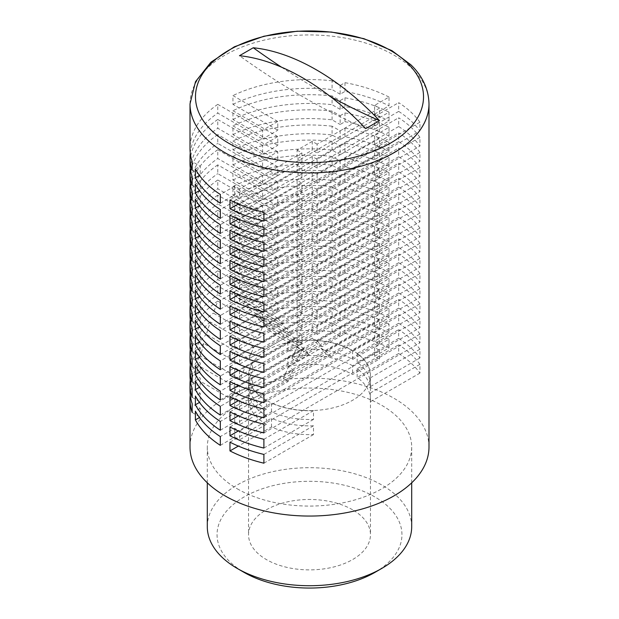 <?xml version="1.0" encoding="UTF-8"?>
<svg xmlns="http://www.w3.org/2000/svg" width="619" height="619" viewBox="0 0 619 619"><rect width="100%" height="100%" fill="white"/><g stroke="black" fill="none" stroke-linecap="round" stroke-linejoin="round"><path stroke-width="0.46" stroke-dasharray="3.1 2.32" d="M419.945 364.336A119.49 68.988 0 0 0 398.682 344.752L398.682 353.511A119.49 68.988 180 0 1 419.945 373.095L419.945 364.336L370.332 392.98A60.964 35.198 0 0 0 370.464 390.666A60.964 35.198 0 0 0 357.163 368.723L398.682 344.752M419.945 349.201A119.49 68.988 0 0 0 398.682 329.618L398.682 338.384A119.49 68.988 180 0 1 419.945 357.968L419.945 349.201L370.332 377.845A60.964 35.198 0 0 0 370.464 375.532A60.964 35.198 0 0 0 357.163 353.588L398.682 329.618M419.945 334.074A119.49 68.988 0 0 0 398.682 314.491L398.682 323.25A119.49 68.988 180 0 1 419.945 342.833L419.945 334.074L263.895 424.17M419.945 318.94A119.49 68.988 0 0 0 398.682 299.356L398.682 308.115A119.49 68.988 180 0 1 419.945 327.699L419.945 318.94L263.895 409.035M419.945 303.805A119.49 68.988 0 0 0 398.682 284.222L398.682 292.988A119.49 68.988 180 0 1 419.945 312.564L419.945 303.805L263.895 393.901M419.945 288.671A119.49 68.988 0 0 0 398.682 269.095L398.682 277.854A119.49 68.988 180 0 1 419.945 297.437L419.945 288.671L263.895 378.766M419.945 273.544A119.49 68.988 0 0 0 398.682 253.96L398.682 262.719A119.49 68.988 180 0 1 419.945 282.303L419.945 273.544L263.895 363.639M419.945 258.409A119.49 68.988 0 0 0 398.682 238.826L398.682 247.585A119.49 68.988 180 0 1 419.945 267.168L419.945 258.409L263.895 348.505M419.945 243.275A119.49 68.988 0 0 0 398.682 223.699L398.682 232.458A119.49 68.988 180 0 1 419.945 252.041L419.945 243.275L263.895 333.37M419.945 228.148A119.49 68.988 0 0 0 398.682 208.564L398.682 217.323A119.49 68.988 180 0 1 419.945 236.907L419.945 228.148L263.895 318.243M419.945 213.013A119.49 68.988 0 0 0 398.682 193.43L398.682 202.189A119.49 68.988 180 0 1 419.945 221.772L419.945 213.013L263.895 303.109M419.945 197.879A119.49 68.988 0 0 0 398.682 178.295L398.682 187.062A119.49 68.988 180 0 1 419.945 206.638L419.945 197.879L263.895 287.974M419.945 182.744A119.49 68.988 0 0 0 398.682 163.168L398.682 171.927A119.49 68.988 180 0 1 419.945 191.511L419.945 182.744L263.895 272.84M419.945 167.617A119.49 68.988 0 0 0 398.682 148.034L398.682 156.793A119.49 68.988 180 0 1 419.945 176.376L419.945 167.617L263.895 257.713M419.945 152.483A119.49 68.988 0 0 0 398.682 132.899L398.682 141.658A119.49 68.988 180 0 1 419.945 161.242L419.945 152.483L263.895 242.578M419.945 137.348A119.49 68.988 0 0 0 398.682 117.772L398.682 126.531A119.49 68.988 180 0 1 419.945 146.115L419.945 137.348L263.895 227.444M419.945 122.222A119.49 68.988 0 0 0 398.682 102.638L398.682 111.397A119.49 68.988 180 0 1 419.945 130.98L419.945 122.222L263.895 212.317M428.99 447.065A119.49 68.988 0 0 0 393.994 398.288A119.49 68.988 0 0 0 263.771 383.331A119.49 68.988 0 0 0 190.01 447.065M411.697 526.715A102.197 59.006 0 0 0 381.768 484.986A102.197 59.006 0 0 0 270.387 472.196A102.197 59.006 0 0 0 207.303 526.715M237.232 488.793A102.197 59.006 0 0 0 348.613 501.583A102.197 59.006 0 0 0 411.697 447.065A102.197 59.006 0 0 0 381.768 405.344A102.197 59.006 0 0 0 270.387 392.554A102.197 59.006 0 0 0 207.303 447.065A102.197 59.006 0 0 0 237.232 488.793M374.634 332.357L379.462 335.142L352.606 350.648A60.964 35.198 0 0 0 287.866 342.632L287.866 351.391A60.964 35.198 180 0 1 352.606 359.407L379.462 343.909L374.634 341.115L389.026 332.805L389.026 324.047L374.634 332.357L374.634 341.115M352.606 365.783A60.964 35.198 0 0 0 287.866 357.759L287.866 366.518A60.964 35.198 180 0 1 352.606 374.541L379.462 359.035L379.462 350.277L352.606 365.783L352.606 374.541M352.606 509.785A60.964 35.198 0 0 0 286.171 502.156A60.964 35.198 0 0 0 248.536 534.677A60.964 35.198 0 0 0 266.394 559.568A60.964 35.198 0 0 0 332.829 567.197A60.964 35.198 0 0 0 370.464 534.677A60.964 35.198 0 0 0 352.606 509.785M266.394 424.317A60.964 35.198 180 0 1 248.536 399.425A60.964 35.198 180 0 1 252.506 386.937L252.506 378.178A60.964 35.198 0 0 0 248.536 390.666A60.964 35.198 0 0 0 266.394 415.558L266.394 424.317L239.538 439.823L239.538 431.056L234.709 428.271L220.318 436.581M266.394 409.182A60.964 35.198 180 0 1 248.536 384.298A60.964 35.198 180 0 1 252.506 371.81L252.506 363.043A60.964 35.198 0 0 0 248.536 375.532A60.964 35.198 0 0 0 266.394 400.423L266.394 409.182L239.538 424.688L239.538 415.929L234.709 413.136L220.318 421.446M266.394 400.276A60.964 35.198 180 0 1 248.536 375.393A60.964 35.198 180 0 1 286.171 342.872A60.964 35.198 180 0 1 352.606 350.501A60.964 35.198 180 0 1 370.464 375.393A60.964 35.198 180 0 1 332.829 407.906A60.964 35.198 180 0 1 266.394 400.276M374.874 572.42A92.448 53.373 0 0 0 374.866 496.933A92.448 53.373 0 0 0 244.134 496.933A92.448 53.373 0 0 0 244.126 572.42M281.715 67.309A731.573 422.375 -120 0 0 329.501 96.046M365.736 128.62A731.573 422.375 60 0 1 239.468 55.718M266.394 415.558L239.538 431.056M252.506 386.937L231.344 399.154L236.396 387.479L252.506 378.178M236.396 387.479L198.266 365.465L195.619 378.534L231.344 399.154M220.318 445.34L234.709 437.029L234.709 428.271M234.709 437.029L239.538 439.823M266.394 400.423L239.538 415.929M252.506 371.81L240.071 378.983L245.132 367.299L252.506 363.043M245.132 367.299L203.752 343.413L200.448 356.103L240.071 378.983M220.318 430.213L234.709 421.903L234.709 413.136M234.709 421.903L239.538 424.688M379.462 132.056L379.462 123.289L317.09 159.3L317.09 168.066L379.462 132.056L374.634 129.263L389.026 120.953L389.026 112.194L374.634 120.504L374.634 129.263M317.09 159.3L312.262 156.514L312.262 165.273L317.09 168.066M312.262 156.514L297.081 165.273L297.081 174.04L312.262 165.273M297.081 165.273L301.91 168.066L301.91 176.825L297.081 174.04M301.91 168.066L239.538 204.077L239.538 212.835L301.91 176.825M239.538 204.077L234.709 201.283L234.709 210.05L239.538 212.835M220.318 218.36L234.709 210.05M234.709 201.283L220.318 209.593M262.595 145.364L217.764 119.482L217.764 128.241L262.595 154.123L262.595 145.364L277.769 136.606L277.769 145.364L262.595 154.123M277.769 136.606L232.937 110.716L232.937 119.482L277.769 145.364M374.634 120.504L379.462 123.289M379.462 162.317L379.462 153.558L317.09 189.569L317.09 198.328L379.462 162.317L374.634 159.532L389.026 151.222L389.026 142.455L374.634 150.765L374.634 159.532M317.09 189.569L312.262 186.783L312.262 195.542L317.09 198.328M312.262 186.783L297.081 195.542L297.081 204.301L312.262 195.542M297.081 195.542L301.91 198.328L301.91 207.086L297.081 204.301M301.91 198.328L239.538 234.338L239.538 243.097L301.91 207.086M239.538 234.338L234.709 231.552L234.709 240.311L239.538 243.097M220.318 248.621L234.709 240.311M234.709 231.552L220.318 239.863M262.595 175.626L217.764 149.744L217.764 158.503L262.595 184.392L262.595 175.626L277.769 166.867L277.769 175.626L262.595 184.392M277.769 166.867L232.937 140.985L232.937 149.744L277.769 175.626M374.634 150.765L379.462 153.558M379.462 192.579L379.462 183.82L317.09 219.83L317.09 228.589L379.462 192.579L374.634 189.793L389.026 181.483L389.026 172.724L374.634 181.034L374.634 189.793M317.09 219.83L312.262 217.045L312.262 225.803L317.09 228.589M312.262 217.045L297.081 225.803L297.081 234.562L312.262 225.803M297.081 225.803L301.91 228.589L301.91 237.356L297.081 234.562M301.91 228.589L239.538 264.599L239.538 273.366L301.91 237.356M239.538 264.599L234.709 261.814L234.709 270.573L239.538 273.366M220.318 278.89L234.709 270.573M234.709 261.814L220.318 270.124M262.595 205.895L217.764 180.005L217.764 188.772L262.595 214.654L262.595 205.895L277.769 197.136L277.769 205.895L262.595 214.654M277.769 197.136L232.937 171.246L232.937 180.005L277.769 205.895M374.634 181.034L379.462 183.82M379.462 222.848L379.462 214.089L317.09 250.099L317.09 258.858L379.462 222.848L374.634 220.062L389.026 211.752L389.026 202.986L374.634 211.296L374.634 220.062M317.09 250.099L312.262 247.306L312.262 256.073L317.09 258.858M312.262 247.306L297.081 256.073L297.081 264.831L312.262 256.073M297.081 256.073L301.91 258.858L301.91 267.617L297.081 264.831M301.91 258.858L239.538 294.868L239.538 303.627L301.91 267.617M239.538 294.868L234.709 292.083L234.709 300.842L239.538 303.627M220.318 309.152L234.709 300.842M234.709 292.083L220.318 300.393M262.595 236.156L217.764 210.274L217.764 219.033L262.595 244.923L262.595 236.156L277.769 227.397L277.769 236.156L262.595 244.923M277.769 227.397L232.937 201.515L232.937 210.274L277.769 236.156M374.634 211.296L379.462 214.089M379.462 253.109L379.462 244.35L317.09 280.361L317.09 289.119L379.462 253.109L374.634 250.324L389.026 242.014L389.026 233.255L374.634 241.565L374.634 250.324M317.09 280.361L312.262 277.575L312.262 286.334L317.09 289.119M312.262 277.575L297.081 286.334L297.081 295.093L312.262 286.334M297.081 286.334L301.91 289.119L301.91 297.886L297.081 295.093M301.91 289.119L239.538 325.13L239.538 333.896L301.91 297.886M239.538 325.13L234.709 322.344L234.709 331.103L239.538 333.896M220.318 339.413L234.709 331.103M234.709 322.344L220.318 330.654M262.595 266.425L217.764 240.536L217.764 249.295L262.595 275.184L262.595 266.425L277.769 257.666L277.769 266.425L262.595 275.184M277.769 257.666L232.937 231.777L232.937 240.536L277.769 266.425M374.634 241.565L379.462 244.35M379.462 283.378L379.462 274.612L317.09 310.622L317.09 319.389L379.462 283.378L374.634 280.585L389.026 272.275L389.026 263.516L374.634 271.826L374.634 280.585M317.09 310.622L312.262 307.836L312.262 316.595L317.09 319.389M312.262 307.836L297.081 316.595L297.081 325.362L312.262 316.595M297.081 316.595L301.91 319.389L301.91 328.147L297.081 325.362M301.91 319.389L239.538 355.399L239.538 364.158L301.91 328.147M239.538 355.399L234.709 352.613L234.709 361.372L239.538 364.158M220.318 369.682L234.709 361.372M234.709 352.613L220.318 360.923M262.595 296.687L217.764 270.805L217.764 279.564L262.595 305.446L262.595 296.687L277.769 287.928L277.769 296.687L262.595 305.446M277.769 287.928L232.937 262.038L232.937 270.805L277.769 296.687M374.634 271.826L379.462 274.612M379.462 313.64L379.462 304.881L317.09 340.891L322.143 346.733L379.462 313.64L374.634 310.854L389.026 302.544L389.026 293.785L374.634 302.095L374.634 310.854M317.09 340.891L312.262 338.106L317.315 343.947L322.143 346.733M312.262 338.106L297.081 346.864L292.029 358.54L317.315 343.947M297.081 346.864L301.91 349.65L296.857 361.334L292.029 358.54M301.91 349.65L239.538 385.66L239.538 394.419L296.857 361.334M239.538 385.66L234.709 382.875L234.709 391.634L239.538 394.419M220.318 399.944L234.709 391.634M234.709 382.875L220.318 391.185M262.595 326.956L217.764 301.066L213.315 313.098L257.543 338.632L262.595 326.956L277.769 318.189L282.829 324.031L257.543 338.632M277.769 318.189L232.937 292.307L238.601 298.497L282.829 324.031M374.634 302.095L379.462 304.881M287.866 342.632L295.24 338.369L300.292 344.21L287.866 351.391M295.24 338.369L253.86 314.483L260.669 321.331L300.292 344.21M379.462 335.142L379.462 343.909M352.606 359.407L352.606 350.648M262.595 130.23L217.764 104.348L217.764 113.107L262.595 138.996L262.595 130.23L277.769 121.471L277.769 130.23L262.595 138.996M277.769 121.471L232.937 95.589L232.937 104.348L277.769 130.23M374.634 114.136L389.026 105.826L389.026 97.059L374.634 105.369L374.634 114.136L379.462 116.921L379.462 108.163L317.09 144.173L317.09 152.932L379.462 116.921M374.634 105.369L379.462 108.163M317.09 144.173L312.262 141.38L312.262 150.146L317.09 152.932M312.262 141.38L297.081 150.146L297.081 158.905L312.262 150.146M297.081 150.146L301.91 152.932L301.91 161.691L297.081 158.905M301.91 152.932L239.538 188.942L239.538 197.701L301.91 161.691M239.538 188.942L234.709 186.157L234.709 194.915L239.538 197.701M220.318 203.225L234.709 194.915M234.709 186.157L220.318 194.467M277.769 151.74L232.937 125.85L232.937 134.609L277.769 160.499L277.769 151.74L262.595 160.499L262.595 169.258L217.764 143.376L217.764 134.609L262.595 160.499M277.769 160.499L262.595 169.258M220.318 233.487L234.709 225.177L234.709 216.418L220.318 224.728M234.709 225.177L239.538 227.97L239.538 219.203L234.709 216.418M239.538 227.97L301.91 191.96L301.91 183.193L239.538 219.203M301.91 191.96L297.081 189.166L297.081 180.408L301.91 183.193M297.081 189.166L312.262 180.408L312.262 171.649L297.081 180.408M312.262 180.408L317.09 183.193L317.09 174.434L312.262 171.649M317.09 183.193L379.462 147.183L379.462 138.424L317.09 174.434M379.462 147.183L374.634 144.397L374.634 135.638L379.462 138.424M374.634 144.397L389.026 136.087L389.026 127.328L374.634 135.638M277.769 182.001L232.937 156.112L232.937 164.878L277.769 190.76L277.769 182.001L262.595 190.76L262.595 199.519L217.764 173.637L217.764 164.878L262.595 190.76M277.769 190.76L262.595 199.519M220.318 263.756L234.709 255.446L234.709 246.687L220.318 254.997M234.709 255.446L239.538 258.231L239.538 249.472L234.709 246.687M239.538 258.231L301.91 222.221L301.91 213.462L239.538 249.472M301.91 222.221L297.081 219.436L297.081 210.669L301.91 213.462M297.081 219.436L312.262 210.669L312.262 201.91L297.081 210.669M312.262 210.669L317.09 213.462L317.09 204.696L312.262 201.91M317.09 213.462L379.462 177.452L379.462 168.685L317.09 204.696M379.462 177.452L374.634 174.659L374.634 165.9L379.462 168.685M374.634 174.659L389.026 166.349L389.026 157.59L374.634 165.9M277.769 212.263L232.937 186.381L232.937 195.14L277.769 221.029L277.769 212.263L262.595 221.029L262.595 229.788L217.764 203.899L217.764 195.14L262.595 221.029M277.769 221.029L262.595 229.788M220.318 294.017L234.709 285.707L234.709 276.948L220.318 285.258M234.709 285.707L239.538 288.493L239.538 279.734L234.709 276.948M239.538 288.493L301.91 252.482L301.91 243.724L239.538 279.734M301.91 252.482L297.081 249.697L297.081 240.938L301.91 243.724M297.081 249.697L312.262 240.938L312.262 232.179L297.081 240.938M312.262 240.938L317.09 243.724L317.09 234.965L312.262 232.179M317.09 243.724L379.462 207.713L379.462 198.954L317.09 234.965M379.462 207.713L374.634 204.928L374.634 196.169L379.462 198.954M374.634 204.928L389.026 196.618L389.026 187.859L374.634 196.169M277.769 242.532L232.937 216.642L232.937 225.409L277.769 251.291L277.769 242.532L262.595 251.291L262.595 260.05L217.764 234.168L217.764 225.409L262.595 251.291M277.769 251.291L262.595 260.05M220.318 324.286L234.709 315.976L234.709 307.21L220.318 315.52M234.709 315.976L239.538 318.762L239.538 310.003L234.709 307.21M239.538 318.762L301.91 282.751L301.91 273.993L239.538 310.003M301.91 282.751L297.081 279.966L297.081 271.199L301.91 273.993M297.081 279.966L312.262 271.199L312.262 262.441L297.081 271.199M312.262 271.199L317.09 273.993L317.09 265.226L312.262 262.441M317.09 273.993L379.462 237.982L379.462 229.216L317.09 265.226M379.462 237.982L374.634 235.189L374.634 226.43L379.462 229.216M374.634 235.189L389.026 226.879L389.026 218.12L374.634 226.43M277.769 272.793L232.937 246.911L232.937 255.67L277.769 281.552L277.769 272.793L262.595 281.552L262.595 290.319L217.764 264.429L217.764 255.67L262.595 281.552M277.769 281.552L262.595 290.319M220.318 354.548L234.709 346.238L234.709 337.479L220.318 345.789M234.709 346.238L239.538 349.023L239.538 340.264L234.709 337.479M239.538 349.023L301.91 313.013L301.91 304.254L239.538 340.264M301.91 313.013L297.081 310.227L297.081 301.468L301.91 304.254M297.081 310.227L312.262 301.468L312.262 292.71L297.081 301.468M312.262 301.468L317.09 304.254L317.09 295.495L312.262 292.71M317.09 304.254L379.462 268.244L379.462 259.485L317.09 295.495M379.462 268.244L374.634 265.458L374.634 256.692L379.462 259.485M374.634 265.458L389.026 257.148L389.026 248.381L374.634 256.692M277.769 303.062L232.937 277.173L232.937 285.932L277.769 311.821L277.769 303.062L262.595 311.821L262.595 320.58L217.764 294.698L217.764 285.932L262.595 311.821M277.769 311.821L262.595 320.58M220.318 384.817L234.709 376.499L234.709 367.74L220.318 376.05M234.709 376.499L239.538 379.292L239.538 370.526L234.709 367.74M239.538 379.292L301.91 343.282L301.91 334.515L239.538 370.526M301.91 343.282L297.081 340.489L297.081 331.73L301.91 334.515M297.081 340.489L312.262 331.73L312.262 322.971L297.081 331.73M312.262 331.73L317.09 334.515L317.09 325.756L312.262 322.971M317.09 334.515L379.462 298.505L379.462 289.746L317.09 325.756M379.462 298.505L374.634 295.72L374.634 286.961L379.462 289.746M374.634 295.72L389.026 287.409L389.026 278.651L374.634 286.961M286.504 328.279L242.919 303.117L249.132 309.632L291.564 334.121L286.504 328.279L253.867 347.127L248.807 358.811L206.382 334.314L210.282 321.965L253.867 347.127M291.564 334.121L248.807 358.811M220.318 415.078L234.709 406.768L234.709 398.009L220.318 406.319M234.709 406.768L239.538 409.554L239.538 400.795L234.709 398.009M239.538 409.554L288.121 381.505L293.182 369.829L239.538 400.795M288.121 381.505L283.293 378.72L288.353 367.036L293.182 369.829M283.293 378.72L326.051 354.037L320.99 348.195L288.353 367.036M326.051 354.037L330.879 356.823L325.818 350.981L320.99 348.195M330.879 356.823L379.462 328.774L379.462 320.015L325.818 350.981M379.462 328.774L374.634 325.989L374.634 317.222L379.462 320.015M374.634 325.989L389.026 317.679L389.026 308.912L374.634 317.222M303.975 348.458L265.845 326.453L273.312 333.68L309.028 354.3L303.975 348.458L287.866 357.759M309.028 354.3L287.866 366.518M379.462 359.035L374.634 356.25L374.634 347.491L379.462 350.277M374.634 356.25L389.026 347.94L389.026 339.181L374.634 347.491M357.163 368.723L357.163 377.482A60.964 35.198 180 0 1 370.464 399.425A60.964 35.198 180 0 1 370.332 401.739L419.945 373.095M398.682 353.511L357.163 377.482M370.332 401.739L370.332 392.98M357.163 353.588L357.163 362.355A60.964 35.198 180 0 1 370.464 384.298A60.964 35.198 180 0 1 370.332 386.604L419.945 357.968M398.682 338.384L357.163 362.355M370.332 386.604L370.332 377.845M263.895 236.21L419.945 146.115M398.682 126.531L238.338 219.103M229.974 215.172L398.682 117.772M263.895 251.337L419.945 161.242M398.682 141.658L238.338 234.237M229.974 230.307L398.682 132.899M263.895 266.472L419.945 176.376M398.682 156.793L238.338 249.364M229.974 245.434L398.682 148.034M263.895 281.606L419.945 191.511M398.682 171.927L238.338 264.499M229.974 260.568L398.682 163.168M263.895 296.733L419.945 206.638M398.682 187.062L238.338 279.633M229.974 275.703L398.682 178.295M263.895 311.868L419.945 221.772M398.682 202.189L238.338 294.76M229.974 290.829L398.682 193.43M263.895 327.002L419.945 236.907M398.682 217.323L238.338 309.895M229.974 305.964L398.682 208.564M263.895 342.137L419.945 252.041M398.682 232.458L238.338 325.029M229.974 321.099L398.682 223.699M263.895 357.264L419.945 267.168M398.682 247.585L238.338 340.164M229.974 336.233L398.682 238.826M263.895 372.398L419.945 282.303M398.682 262.719L238.338 355.291M229.974 351.36L398.682 253.96M263.895 387.533L419.945 297.437M398.682 277.854L238.338 370.425M229.974 366.494L398.682 269.095M263.895 402.659L419.945 312.564M398.682 292.988L238.338 385.56M229.974 381.629L398.682 284.222M263.895 417.794L419.945 327.699M398.682 308.115L238.338 400.686M229.974 396.756L398.682 299.356M263.895 432.929L419.945 342.833M398.682 323.25L238.338 415.821M229.974 411.89L398.682 314.491M271.493 411.813L271.493 403.054A60.964 35.198 0 0 0 313.5 410.66L313.5 419.419A60.964 35.198 180 0 1 271.493 411.813L238.338 430.956M229.974 427.025L271.493 403.054M313.5 410.66L263.895 439.297M263.895 448.063L313.5 419.419M271.493 426.948L271.493 418.189A60.964 35.198 0 0 0 313.5 425.787L313.5 434.553A60.964 35.198 180 0 1 271.493 426.948L238.338 446.09M229.974 442.159L271.493 418.189M313.5 425.787L263.895 454.431M263.895 463.19L313.5 434.553M398.682 111.397L238.338 203.968M229.974 200.038L398.682 102.638M263.895 221.076L419.945 130.98M340.148 94.22L332.086 89.569L332.086 80.81L340.148 85.461L340.148 94.22L344.976 91.434A119.49 68.988 180 0 1 389.026 105.826M192.161 412.471L200.223 417.121L200.223 408.362L192.161 403.704M192.161 397.336L200.223 401.986L200.223 393.227L192.161 388.577M192.161 382.202L200.223 386.86L200.223 378.093L192.161 373.443M192.161 367.067L200.223 371.725L200.223 362.966L192.161 358.308M192.161 351.94L200.223 356.59L200.223 347.832L192.161 343.174M192.161 336.806L200.223 341.464L200.223 332.697L192.161 328.047M192.161 321.671L200.223 326.329L200.223 317.57L192.161 312.912M192.161 306.544L200.223 311.195L200.223 302.436L192.161 297.778M192.161 291.41L200.223 296.06L200.223 287.301L192.161 282.651M192.161 276.275L200.223 280.933L200.223 272.167L192.161 267.516M192.161 261.141L200.223 265.799L200.223 257.04L192.161 252.382M192.161 246.014L200.223 250.664L200.223 241.905L192.161 237.247M192.161 230.879L200.223 235.537L200.223 226.771L192.161 222.12M192.161 215.745L200.223 220.403L200.223 211.644L192.161 206.986M192.161 200.618L200.223 205.268L200.223 196.509L192.161 191.851M192.161 185.483L200.223 190.134L200.223 181.375L192.161 176.725M192.161 170.349L200.223 175.007L200.223 166.24L192.161 161.59M340.148 321.207L332.086 316.549L332.086 307.79L340.148 312.448L340.148 321.207L344.976 318.421A119.49 68.988 180 0 1 389.026 332.805M340.148 290.945L332.086 286.288L332.086 277.529L340.148 282.179L340.148 290.945L344.976 288.152A119.49 68.988 180 0 1 389.026 302.544M340.148 260.676L332.086 256.026L332.086 247.26L340.148 251.918L340.148 260.676L344.976 257.891A119.49 68.988 180 0 1 389.026 272.275M340.148 230.415L332.086 225.757L332.086 216.998L340.148 221.648L340.148 230.415L344.976 227.622A119.49 68.988 180 0 1 389.026 242.014M340.148 200.146L332.086 195.496L332.086 186.737L340.148 191.387L340.148 200.146L344.976 197.36A119.49 68.988 180 0 1 389.026 211.752M340.148 169.885L332.086 165.227L332.086 156.468L340.148 161.126L340.148 169.885L344.976 167.099A119.49 68.988 180 0 1 389.026 181.483M340.148 139.615L332.086 134.965L332.086 126.206L340.148 130.857L340.148 139.615L344.976 136.83A119.49 68.988 180 0 1 389.026 151.222M340.148 109.354L332.086 104.696L332.086 95.937L340.148 100.595L340.148 109.354L344.976 106.569A119.49 68.988 180 0 1 389.026 120.953M195.395 169.033L200.223 166.24M200.223 175.007L199.465 175.44M200.223 408.362L195.395 411.148M198.266 365.465A119.49 68.988 0 0 0 190.01 390.666M190.25 395.046A119.49 68.988 180 0 1 195.619 378.534M199.465 417.562L200.223 417.121M200.223 393.227L195.395 396.013M203.752 343.413A119.49 68.988 0 0 0 190.01 375.532M190.25 379.919A119.49 68.988 180 0 1 200.448 356.103M199.465 402.427L200.223 401.986M195.395 380.886L200.223 378.093M200.223 386.86L199.465 387.293M195.395 365.752L200.223 362.966M200.223 371.725L199.465 372.166M195.395 350.617L200.223 347.832M200.223 356.59L199.465 357.031M195.395 335.49L200.223 332.697M200.223 341.464L199.465 341.897M195.395 320.356L200.223 317.57M200.223 326.329L199.465 326.77M195.395 305.221L200.223 302.436M200.223 311.195L199.465 311.636M195.395 290.087L200.223 287.301M200.223 296.06L199.465 296.501M195.395 274.96L200.223 272.167M200.223 280.933L199.465 281.366M195.395 259.825L200.223 257.04M200.223 265.799L199.465 266.24M195.395 244.691L200.223 241.905M200.223 250.664L199.465 251.105M195.395 229.564L200.223 226.771M200.223 235.537L199.465 235.971M195.395 214.429L200.223 211.644M200.223 220.403L199.465 220.844M195.395 199.295L200.223 196.509M200.223 205.268L199.465 205.709M195.395 184.16L200.223 181.375M200.223 190.134L199.465 190.575M232.937 119.482A119.49 68.988 180 0 1 332.086 104.696M190.25 168.066A119.49 68.988 180 0 1 217.764 128.241M217.764 119.482A119.49 68.988 0 0 0 190.01 163.679M332.086 95.937A119.49 68.988 0 0 0 232.937 110.716M389.026 112.194A119.49 68.988 0 0 0 344.976 97.802L340.148 100.595M344.976 97.802L344.976 106.569M340.148 115.722L344.976 112.937L344.976 121.695L340.148 124.489L340.148 115.722L332.086 111.072A119.49 68.988 0 0 0 232.937 125.85M232.937 149.744A119.49 68.988 180 0 1 332.086 134.965M190.25 198.328A119.49 68.988 180 0 1 217.764 158.503M217.764 149.744A119.49 68.988 0 0 0 190.01 193.948M332.086 126.206A119.49 68.988 0 0 0 232.937 140.985M389.026 142.455A119.49 68.988 0 0 0 344.976 128.071L340.148 130.857M344.976 128.071L344.976 136.83M340.148 145.991L344.976 143.206L344.976 151.965L340.148 154.75L340.148 145.991L332.086 141.333A119.49 68.988 0 0 0 232.937 156.112M232.937 180.005A119.49 68.988 180 0 1 332.086 165.227M190.25 228.589A119.49 68.988 180 0 1 217.764 188.772M217.764 180.005A119.49 68.988 0 0 0 190.01 224.21M332.086 156.468A119.49 68.988 0 0 0 232.937 171.246M389.026 172.724A119.49 68.988 0 0 0 344.976 158.332L340.148 161.126M344.976 158.332L344.976 167.099M340.148 176.253L344.976 173.467L344.976 182.226L340.148 185.019L340.148 176.253L332.086 171.602A119.49 68.988 0 0 0 232.937 186.381M232.937 210.274A119.49 68.988 180 0 1 332.086 195.496M190.25 258.858A119.49 68.988 180 0 1 217.764 219.033M217.764 210.274A119.49 68.988 0 0 0 190.01 254.479M332.086 186.737A119.49 68.988 0 0 0 232.937 201.515M389.026 202.986A119.49 68.988 0 0 0 344.976 188.602L340.148 191.387M344.976 188.602L344.976 197.36M340.148 206.522L344.976 203.728L344.976 212.495L340.148 215.28L340.148 206.522L332.086 201.864A119.49 68.988 0 0 0 232.937 216.642M232.937 240.536A119.49 68.988 180 0 1 332.086 225.757M190.25 289.119A119.49 68.988 180 0 1 217.764 249.295M217.764 240.536A119.49 68.988 0 0 0 190.01 284.74M332.086 216.998A119.49 68.988 0 0 0 232.937 231.777M389.026 233.255A119.49 68.988 0 0 0 344.976 218.863L340.148 221.648M344.976 218.863L344.976 227.622M340.148 236.783L344.976 233.997L344.976 242.756L340.148 245.542L340.148 236.783L332.086 232.133A119.49 68.988 0 0 0 232.937 246.911M232.937 270.805A119.49 68.988 180 0 1 332.086 256.026M190.25 319.389A119.49 68.988 180 0 1 217.764 279.564M217.764 270.805A119.49 68.988 0 0 0 190.01 315.009M332.086 247.26A119.49 68.988 0 0 0 232.937 262.038M389.026 263.516A119.49 68.988 0 0 0 344.976 249.132L340.148 251.918M344.976 249.132L344.976 257.891M340.148 267.052L344.976 264.259L344.976 273.025L340.148 275.811L340.148 267.052L332.086 262.394A119.49 68.988 0 0 0 232.937 277.173M238.601 298.497A119.49 68.988 180 0 1 332.086 286.288M190.25 349.65A119.49 68.988 180 0 1 213.315 313.098M217.764 301.066A119.49 68.988 0 0 0 190.01 345.27M332.086 277.529A119.49 68.988 0 0 0 232.937 292.307M389.026 293.785A119.49 68.988 0 0 0 344.976 279.393L340.148 282.179M344.976 279.393L344.976 288.152M340.148 297.313L344.976 294.528L344.976 303.287L340.148 306.072L340.148 297.313L332.086 292.663A119.49 68.988 0 0 0 242.919 303.117M260.669 321.331A119.49 68.988 180 0 1 332.086 316.549M332.086 307.79A119.49 68.988 0 0 0 253.86 314.483M389.026 324.047A119.49 68.988 0 0 0 344.976 309.655L340.148 312.448M344.976 309.655L344.976 318.421M340.148 327.575L344.976 324.789L344.976 333.548L340.148 336.341L340.148 327.575L332.086 322.925A119.49 68.988 0 0 0 265.845 326.453M232.937 104.348A119.49 68.988 180 0 1 332.086 89.569M190.25 152.932A119.49 68.988 180 0 1 217.764 113.107M217.764 104.348A119.49 68.988 0 0 0 190.01 148.552M332.086 80.81A119.49 68.988 0 0 0 232.937 95.589M389.026 97.059A119.49 68.988 0 0 0 344.976 82.675L340.148 85.461M344.976 82.675L344.976 91.434M217.764 134.609A119.49 68.988 0 0 0 190.01 178.814M389.026 127.328A119.49 68.988 0 0 0 344.976 112.937M232.937 134.609A119.49 68.988 180 0 1 332.086 119.831L340.148 124.489M190.25 183.193A119.49 68.988 180 0 1 217.764 143.376M344.976 121.695A119.49 68.988 180 0 1 389.026 136.087M332.086 119.831L332.086 111.072M217.764 164.878A119.49 68.988 0 0 0 190.01 209.083M389.026 157.59A119.49 68.988 0 0 0 344.976 143.206M232.937 164.878A119.49 68.988 180 0 1 332.086 150.1L340.148 154.75M190.25 213.462A119.49 68.988 180 0 1 217.764 173.637M344.976 151.965A119.49 68.988 180 0 1 389.026 166.349M332.086 150.1L332.086 141.333M217.764 195.14A119.49 68.988 0 0 0 190.01 239.344M389.026 187.859A119.49 68.988 0 0 0 344.976 173.467M232.937 195.14A119.49 68.988 180 0 1 332.086 180.361L340.148 185.019M190.25 243.724A119.49 68.988 180 0 1 217.764 203.899M344.976 182.226A119.49 68.988 180 0 1 389.026 196.618M332.086 180.361L332.086 171.602M217.764 225.409A119.49 68.988 0 0 0 190.01 269.605M389.026 218.12A119.49 68.988 0 0 0 344.976 203.728M232.937 225.409A119.49 68.988 180 0 1 332.086 210.622L340.148 215.28M190.25 273.993A119.49 68.988 180 0 1 217.764 234.168M344.976 212.495A119.49 68.988 180 0 1 389.026 226.879M332.086 210.622L332.086 201.864M217.764 255.67A119.49 68.988 0 0 0 190.01 299.875M389.026 248.381A119.49 68.988 0 0 0 344.976 233.997M232.937 255.67A119.49 68.988 180 0 1 332.086 240.892L340.148 245.542M190.25 304.254A119.49 68.988 180 0 1 217.764 264.429M344.976 242.756A119.49 68.988 180 0 1 389.026 257.148M332.086 240.892L332.086 232.133M217.764 285.932A119.49 68.988 0 0 0 190.01 330.136M389.026 278.651A119.49 68.988 0 0 0 344.976 264.259M232.937 285.932A119.49 68.988 180 0 1 332.086 271.153L340.148 275.811M190.25 334.515A119.49 68.988 180 0 1 217.764 294.698M344.976 273.025A119.49 68.988 180 0 1 389.026 287.409M332.086 271.153L332.086 262.394M210.282 321.965A119.49 68.988 0 0 0 190.01 360.405M389.026 308.912A119.49 68.988 0 0 0 344.976 294.528M249.132 309.632A119.49 68.988 180 0 1 332.086 301.422L340.148 306.072M190.25 364.784A119.49 68.988 180 0 1 206.382 334.314M344.976 303.287A119.49 68.988 180 0 1 389.026 317.679M332.086 301.422L332.086 292.663M389.026 339.181A119.49 68.988 0 0 0 344.976 324.789M273.312 333.68A119.49 68.988 180 0 1 332.086 331.683L340.148 336.341M344.976 333.548A119.49 68.988 180 0 1 389.026 347.94M332.086 331.683L332.086 322.925M190.01 103.938A119.49 68.988 180 0 1 263.771 40.196A119.49 68.988 180 0 1 393.994 55.153A119.49 68.988 180 0 1 428.99 103.938M411.697 482.812L411.697 447.065M248.536 384.298L248.536 390.666M248.536 399.425L248.536 534.677M370.464 384.298L370.464 390.666M370.464 399.425L370.464 534.677M207.303 482.812L207.303 447.065"/><path stroke-width="0.93" d="M379.532 120.659L365.736 128.62C325.315 86.095 279.595 59.78 239.468 55.718L253.264 47.756C293.685 51.903 339.405 78.381 379.532 120.659A731.573 422.375 -120 0 1 329.501 96.046M263.895 221.076A119.49 68.988 180 0 1 229.974 208.796L229.974 200.038A119.49 68.988 0 0 0 263.895 212.317L263.895 221.076M263.895 236.21A119.49 68.988 180 0 1 229.974 223.931L229.974 215.172A119.49 68.988 0 0 0 263.895 227.444L263.895 236.21M263.895 251.337A119.49 68.988 180 0 1 229.974 239.066L229.974 230.307A119.49 68.988 0 0 0 263.895 242.578L263.895 251.337M263.895 266.472A119.49 68.988 180 0 1 229.974 254.2L229.974 245.434A119.49 68.988 0 0 0 263.895 257.713L263.895 266.472M263.895 281.606A119.49 68.988 180 0 1 229.974 269.327L229.974 260.568A119.49 68.988 0 0 0 263.895 272.84L263.895 281.606M263.895 296.733A119.49 68.988 180 0 1 229.974 284.461L229.974 275.703A119.49 68.988 0 0 0 263.895 287.974L263.895 296.733M263.895 311.868A119.49 68.988 180 0 1 229.974 299.596L229.974 290.829A119.49 68.988 0 0 0 263.895 303.109L263.895 311.868M263.895 327.002A119.49 68.988 180 0 1 229.974 314.723L229.974 305.964A119.49 68.988 0 0 0 263.895 318.243L263.895 327.002M263.895 342.137A119.49 68.988 180 0 1 229.974 329.857L229.974 321.099A119.49 68.988 0 0 0 263.895 333.37L263.895 342.137M263.895 357.264A119.49 68.988 180 0 1 229.974 344.992L229.974 336.233A119.49 68.988 0 0 0 263.895 348.505L263.895 357.264M263.895 372.398A119.49 68.988 180 0 1 229.974 360.126L229.974 351.36A119.49 68.988 0 0 0 263.895 363.639L263.895 372.398M263.895 387.533A119.49 68.988 180 0 1 229.974 375.253L229.974 366.494A119.49 68.988 0 0 0 263.895 378.766L263.895 387.533M263.895 402.659A119.49 68.988 180 0 1 229.974 390.388L229.974 381.629A119.49 68.988 0 0 0 263.895 393.901L263.895 402.659M263.895 417.794A119.49 68.988 180 0 1 229.974 405.522L229.974 396.756A119.49 68.988 0 0 0 263.895 409.035L263.895 417.794M263.895 432.929A119.49 68.988 180 0 1 229.974 420.649L229.974 411.89A119.49 68.988 0 0 0 263.895 424.17L263.895 432.929M263.895 448.063A119.49 68.988 180 0 1 229.974 435.784L229.974 427.025A119.49 68.988 0 0 0 263.895 439.297L263.895 448.063M263.895 463.19A119.49 68.988 180 0 1 229.974 450.918L229.974 442.159A119.49 68.988 0 0 0 263.895 454.431L263.895 463.19M190.01 103.938L190.01 148.552A119.49 68.988 0 0 0 192.161 161.59L192.161 170.349A119.49 68.988 180 0 1 190.01 157.311L190.01 163.679A119.49 68.988 0 0 0 192.161 176.725L192.161 185.483A119.49 68.988 180 0 1 190.01 172.446L190.01 178.814A119.49 68.988 0 0 0 192.161 191.851L192.161 200.618A119.49 68.988 180 0 1 190.01 187.572L190.01 193.948A119.49 68.988 0 0 0 192.161 206.986L192.161 215.745A119.49 68.988 180 0 1 190.01 202.707L190.01 209.083A119.49 68.988 0 0 0 192.161 222.12L192.161 230.879A119.49 68.988 180 0 1 190.01 217.842L190.01 224.21A119.49 68.988 0 0 0 192.161 237.247L192.161 246.014A119.49 68.988 180 0 1 190.01 232.976L190.01 239.344A119.49 68.988 0 0 0 192.161 252.382L192.161 261.141A119.49 68.988 180 0 1 190.01 248.103L190.01 254.479A119.49 68.988 0 0 0 192.161 267.516L192.161 276.275A119.49 68.988 180 0 1 190.01 263.237L190.01 269.605A119.49 68.988 0 0 0 192.161 282.651L192.161 291.41A119.49 68.988 180 0 1 190.01 278.372L190.01 284.74A119.49 68.988 0 0 0 192.161 297.778L192.161 306.544A119.49 68.988 180 0 1 190.01 293.499L190.01 299.875A119.49 68.988 0 0 0 192.161 312.912L192.161 321.671A119.49 68.988 180 0 1 190.01 308.633L190.01 315.009A119.49 68.988 0 0 0 192.161 328.047L192.161 336.806A119.49 68.988 180 0 1 190.01 323.768L190.01 330.136A119.49 68.988 0 0 0 192.161 343.174L192.161 351.94A119.49 68.988 180 0 1 190.01 338.903L190.01 345.27A119.49 68.988 0 0 0 192.161 358.308L192.161 367.067A119.49 68.988 180 0 1 190.01 354.029L190.01 360.405A119.49 68.988 0 0 0 192.161 373.443L192.161 382.202A119.49 68.988 180 0 1 190.01 369.164L190.01 375.532A119.49 68.988 0 0 0 192.161 388.577L192.161 397.336A119.49 68.988 180 0 1 190.01 384.298L190.01 390.666A119.49 68.988 0 0 0 192.161 403.704L192.161 412.471A119.49 68.988 180 0 1 190.01 399.425L190.01 447.065A119.49 68.988 0 0 0 225.007 495.85A119.49 68.988 0 0 0 355.229 510.807A119.49 68.988 0 0 0 428.99 447.065L428.99 103.938A119.49 68.988 180 0 1 355.229 167.672A119.49 68.988 180 0 1 225.007 152.715A119.49 68.988 180 0 1 190.01 103.938L195.511 81.669L210.932 62.186L234.392 46.781L263.918 36.235L297.19 31.205L331.474 32.041L363.949 38.688L391.974 50.688L410.768 64.709C419.69 73.174 428.65 86.374 428.99 103.938M381.768 568.435L374.874 572.42A92.448 53.373 0 0 1 244.134 572.42A92.448 53.373 0 0 0 244.134 572.42L237.232 568.435A102.197 59.006 0 0 0 381.768 568.435A102.197 59.006 0 0 0 411.697 526.715L411.697 482.812M253.264 47.756A731.573 422.375 -120 0 0 281.715 67.309M207.303 482.812L207.303 526.715A102.197 59.006 0 0 0 237.232 568.435L244.126 572.42M195.395 419.906A119.49 68.988 180 0 0 220.318 445.34L220.318 436.581A119.49 68.988 0 0 1 195.395 411.148L195.395 419.906L199.465 417.562M195.395 404.78A119.49 68.988 180 0 0 220.318 430.213L220.318 421.446A119.49 68.988 0 0 1 195.395 396.013L195.395 404.78L199.465 402.427M195.395 192.927A119.49 68.988 180 0 0 220.318 218.36L220.318 209.593A119.49 68.988 0 0 1 195.395 184.16L195.395 192.927L199.465 190.575M195.395 223.188A119.49 68.988 180 0 0 220.318 248.621L220.318 239.863A119.49 68.988 0 0 1 195.395 214.429L195.395 223.188L199.465 220.844M195.395 253.45A119.49 68.988 180 0 0 220.318 278.89L220.318 270.124A119.49 68.988 0 0 1 195.395 244.691L195.395 253.45L199.465 251.105M195.395 283.719A119.49 68.988 180 0 0 220.318 309.152L220.318 300.393A119.49 68.988 0 0 1 195.395 274.96L195.395 283.719L199.465 281.366M195.395 313.98A119.49 68.988 180 0 0 220.318 339.413L220.318 330.654A119.49 68.988 0 0 1 195.395 305.221L195.395 313.98L199.465 311.636M195.395 344.249A119.49 68.988 180 0 0 220.318 369.682L220.318 360.923A119.49 68.988 0 0 1 195.395 335.49L195.395 344.249L199.465 341.897M195.395 374.51A119.49 68.988 180 0 0 220.318 399.944L220.318 391.185A119.49 68.988 0 0 1 195.395 365.752L195.395 374.51L199.465 372.166M195.395 177.792A119.49 68.988 180 0 0 220.318 203.225L220.318 194.467A119.49 68.988 0 0 1 195.395 169.033L195.395 177.792L199.465 175.44M195.395 208.054A119.49 68.988 180 0 0 220.318 233.487L220.318 224.728A119.49 68.988 0 0 1 195.395 199.295L195.395 208.054L199.465 205.709M195.395 238.323A119.49 68.988 180 0 0 220.318 263.756L220.318 254.997A119.49 68.988 0 0 1 195.395 229.564L195.395 238.323L199.465 235.971M195.395 268.584A119.49 68.988 180 0 0 220.318 294.017L220.318 285.258A119.49 68.988 0 0 1 195.395 259.825L195.395 268.584L199.465 266.24M195.395 298.853A119.49 68.988 180 0 0 220.318 324.286L220.318 315.52A119.49 68.988 0 0 1 195.395 290.087L195.395 298.853L199.465 296.501M195.395 329.115A119.49 68.988 180 0 0 220.318 354.548L220.318 345.789A119.49 68.988 0 0 1 195.395 320.356L195.395 329.115L199.465 326.77M195.395 359.376A119.49 68.988 180 0 0 220.318 384.817L220.318 376.05A119.49 68.988 0 0 1 195.395 350.617L195.395 359.376L199.465 357.031M195.395 389.645A119.49 68.988 180 0 0 220.318 415.078L220.318 406.319A119.49 68.988 0 0 1 195.395 380.886L195.395 389.645L199.465 387.293M238.338 219.103L229.974 223.931M238.338 234.237L229.974 239.066M238.338 249.364L229.974 254.2M238.338 264.499L229.974 269.327M238.338 279.633L229.974 284.461M238.338 294.76L229.974 299.596M238.338 309.895L229.974 314.723M238.338 325.029L229.974 329.857M238.338 340.164L229.974 344.992M238.338 355.291L229.974 360.126M238.338 370.425L229.974 375.253M238.338 385.56L229.974 390.388M238.338 400.686L229.974 405.522M238.338 415.821L229.974 420.649M238.338 430.956L229.974 435.784M238.338 446.09L229.974 450.918M238.338 203.968L229.974 208.796M190.01 399.425A119.49 68.988 180 0 1 190.25 395.046M190.01 384.298A119.49 68.988 180 0 1 190.25 379.919M190.01 172.446A119.49 68.988 180 0 1 190.25 168.066M190.01 202.707A119.49 68.988 180 0 1 190.25 198.328M190.01 232.976A119.49 68.988 180 0 1 190.25 228.589M190.01 263.237A119.49 68.988 180 0 1 190.25 258.858M190.01 293.499A119.49 68.988 180 0 1 190.25 289.119M190.01 323.768A119.49 68.988 180 0 1 190.25 319.389M190.01 354.029A119.49 68.988 180 0 1 190.25 349.65M190.01 157.311A119.49 68.988 180 0 1 190.25 152.932M190.01 187.572A119.49 68.988 180 0 1 190.25 183.193M190.01 217.842A119.49 68.988 180 0 1 190.25 213.462M190.01 248.103A119.49 68.988 180 0 1 190.25 243.724M190.01 278.372A119.49 68.988 180 0 1 190.25 273.993M190.01 308.633A119.49 68.988 180 0 1 190.25 304.254M190.01 338.903A119.49 68.988 180 0 1 190.25 334.515M190.01 369.164A119.49 68.988 180 0 1 190.25 364.784M228.875 143.329A114.028 65.831 180 0 1 228.875 50.232A114.028 65.831 180 0 1 390.125 50.232A114.028 65.831 180 0 1 390.125 143.329A114.028 65.831 180 0 1 228.875 143.329"/></g></svg>
